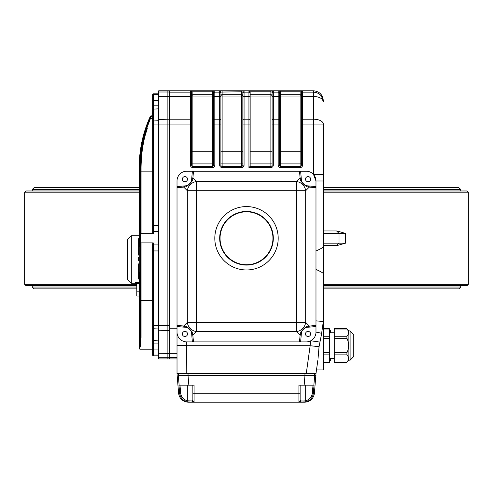 <?xml version="1.0" encoding="UTF-8"?>
<svg xmlns="http://www.w3.org/2000/svg" width="493" height="493" viewBox="0 0 493 493"><rect width="100%" height="100%" fill="white"/><g stroke="black" fill="none" stroke-linecap="round" stroke-linejoin="round"><path stroke-width="0.74" d="M323.297 285.57L467.13 285.57L468.35 284.35L468.35 192.196L323.297 192.196M139.229 192.196L24.65 192.196L24.65 284.35L136.789 284.35M468.35 284.35L323.297 284.35M335.936 230.958L323.297 230.958L335.936 230.958M337.101 231.014L345.538 233.399L345.538 243.148L337.101 245.532M335.936 245.588L323.297 245.588L335.936 245.588M136.795 285.57L25.87 285.57L24.65 284.35M468.35 192.196L467.13 190.976L323.297 190.976M139.229 190.976L25.87 190.976L24.65 192.196M315.982 251.011C320.468 248.983 322.903 247.578 323.297 246.808L323.297 273.621C322.909 272.851 320.475 271.446 315.982 269.418M323.297 249.242L323.297 213.894M318.065 358.337L319.051 346.702L321.504 334.266L323.297 321.535L323.297 369.916L316.494 369.916L317.874 360.112L315.982 373.577L317.874 360.112M177.018 328.258L169.703 328.258L169.703 90.78L313.542 90.78C319.421 91.396 322.675 94.65 323.297 100.535L323.297 101.878L323.118 100.036M323.106 99.974L321.245 95.919M272.099 94.835A1.22 1.208 180 0 1 270.879 96.049L250.154 96.049L250.154 94.255L270.879 94.255A1.22 0.314 180 0 0 272.099 93.941L272.099 92.185A1.22 1.22 0 0 1 273.319 90.965L270.879 90.872L270.879 91.778L272.099 92.185L270.879 91.778L270.879 167.571L248.94 167.571L250.154 166.357L270.879 166.357A1.22 1.22 0 0 0 272.099 165.137L272.099 97.022A1.22 0.61 0 0 1 273.319 96.412L278.194 96.412A1.22 0.61 0 0 1 279.414 97.022L279.414 165.137L278.194 165.137L278.194 90.965L280.628 90.872L280.628 166.357L300.132 166.357L300.132 94.255A1.22 0.314 180 0 0 301.352 93.941L301.352 93.374A1.22 1.22 0 0 1 302.573 92.154L313.542 92.154C319.402 92.678 322.656 95.919 323.297 101.878C322.656 98.532 319.402 96.708 313.542 96.412L313.542 90.78M323.297 124.082L323.297 180.98L323.297 174.528L313.542 174.528L313.542 119.207A9.749 4.875 0 0 1 323.297 124.082L302.573 124.082L302.573 165.137L301.352 165.137L301.352 92.185A1.22 1.22 0 0 1 302.573 90.965L300.132 90.872L300.132 91.778L301.352 92.185L300.132 91.778L280.628 91.778L279.414 92.185L279.414 93.941A1.22 0.314 180 0 0 280.628 94.255L300.132 94.255L300.132 91.778M315.982 320.857L323.297 321.535L321.615 333.49A9.749 0.616 8 0 0 315.982 332.134L315.982 180.98A9.749 9.749 0 0 0 306.227 171.231L299.51 171.231A1.3 1.22 85 0 1 300.736 172.421L301.377 179.735C300.342 181.276 305.857 186.835 307.472 185.83L314.787 186.471A1.3 1.22 -175 0 1 315.982 187.697L315.982 180.98L313.542 174.528M308.224 185.898A1.22 1.146 95 0 1 309.265 187.112L315.982 187.697L315.982 180.98L323.297 180.98L323.297 246.808M321.615 333.49L321.504 334.266M298.912 401.431A1.22 1.122 0.1 0 0 300.132 400.316L300.767 401A1.22 1.103 -90 0 1 299.664 402.22L298.912 401.431L298.918 385.156L314.041 385.156L313.32 393.322C312.691 397.802 310.165 400.686 305.728 401.98L299.664 402.22L304.692 402.22C310.196 401.721 313.437 398.757 314.411 393.322L315.982 373.577L306.252 373.577L310.165 345.716A0.85 0.844 180 0 0 310.048 345.71L310.744 340.774L319.791 342.05M310.165 345.716L319.051 346.702M186.631 341.883L186.773 373.577L177.018 373.577L177.018 345.285L186.773 345.71L310.048 345.71M186.773 345.143L177.018 345.285M177.03 332.602L177.061 333.015M177.116 333.484L177.184 333.927M177.289 334.42L177.418 334.895M177.739 335.813L178.139 336.67M178.885 337.865L179.15 338.216M179.175 338.247L179.464 338.586M180.493 339.591L180.888 339.911M182.435 340.866L182.823 341.045M183.279 341.236L183.673 341.378M183.735 341.402L184.647 341.649M185.645 341.815L186.613 341.883M301.315 178.99A1.22 1.146 175 0 0 300.101 177.948L299.51 171.231L186.773 171.231L193.49 171.231L192.899 177.948A1.22 1.146 -175 0 0 191.685 178.99L192.264 172.421A1.3 1.22 95 0 1 193.49 171.231L186.773 171.231A9.749 9.749 0 0 0 177.018 180.98L177.018 325.411L183.735 326.002A1.22 1.146 95 0 0 184.776 327.216L178.213 326.643A1.3 1.22 -175 0 1 177.018 325.411L177.018 345.143M272.099 92.185L272.099 93.374L272.099 92.185M241.625 91.778L241.625 94.255L222.121 94.255A1.22 0.314 180 0 1 220.901 93.941L220.901 165.137L219.681 165.137L219.681 90.965L222.121 90.872L222.121 166.357L241.625 166.357L241.625 94.255A1.22 0.314 180 0 0 242.846 93.941L242.846 92.185A1.22 1.22 0 0 1 244.06 90.965L241.625 90.872L241.625 91.778L242.846 92.185L241.625 91.778L220.95 92.068M242.846 124.082L244.06 124.082L244.06 165.137L242.846 165.137A1.22 1.22 0 0 1 241.625 166.357A1.22 1.22 0 0 0 242.846 165.137L242.846 92.185M191.648 165.137L190.427 165.137A2.44 2.44 0 0 0 192.868 167.571L192.868 166.357L212.372 166.357L212.372 94.255A1.22 0.314 180 0 0 213.586 93.941L213.586 92.185L212.372 91.778L192.868 91.778L192.868 90.872L190.427 90.965A1.22 1.22 -0 0 1 191.648 92.185L191.648 93.941A1.22 0.314 180 0 0 192.868 94.255L192.868 166.357A1.22 1.22 0 0 1 191.648 165.137L191.648 93.941M191.648 94.835A1.22 1.208 180 0 0 192.868 96.049L212.372 96.049A1.22 1.208 180 0 0 213.586 94.835L213.586 124.082L213.586 92.185L212.372 91.778L212.372 94.255L192.868 94.255L192.868 91.778L191.697 92.068M278.194 90.965A1.22 1.22 -0 0 1 279.414 92.185L279.414 93.374L279.494 92.037M272.099 124.082L279.414 124.082L279.414 94.835A1.22 1.208 180 0 0 280.628 96.049L300.132 96.049A1.22 1.208 180 0 0 301.352 94.835L301.352 124.082L302.573 124.082L302.573 119.207L313.542 119.207L313.542 96.412L302.573 96.412L302.573 119.207A1.22 0.61 0 0 0 301.352 119.817M300.132 166.357A1.22 1.22 0 0 0 301.352 165.137A1.22 1.22 0 0 1 300.132 166.357L300.132 167.571A2.44 2.44 0 0 0 302.573 165.137M278.194 165.137A2.44 2.44 0 0 0 280.628 167.571L280.628 166.357A1.22 1.22 0 0 1 279.414 165.137M248.94 167.571L248.94 90.872L250.105 91.778A1.331 1.282 180 0 1 250.154 92.136L250.154 166.357M272.099 97.022L272.099 93.374A1.22 1.22 0 0 1 273.319 92.154L273.319 165.137L272.099 165.137M219.681 90.965A1.22 1.22 -0 0 1 220.901 92.185L220.901 93.374A1.22 1.22 0 0 0 219.681 92.154L214.806 92.154L214.806 165.137L213.586 165.137L213.586 124.082L220.901 124.082L220.901 94.835A1.22 1.208 180 0 0 222.121 96.049L241.625 96.049A1.22 1.208 180 0 0 242.846 94.835M219.681 165.137A2.44 2.44 0 0 0 222.121 167.571L222.121 166.357A1.22 1.22 0 0 1 220.901 165.137M213.586 92.185A1.22 1.22 0 0 1 214.806 90.965L212.372 90.872L212.372 91.778M139.839 346.314L139.839 336.688L140.45 337.489L140.45 346.949L139.839 346.314L139.839 290.322L139.229 290.322L139.229 348.588L139.229 346.314L139.839 346.949L139.839 349.198L152.639 349.198L152.639 355.293L153.249 355.903L158.124 355.903L158.124 358.337L158.734 358.947L167.879 358.947L167.879 119.207L190.427 119.207L190.427 96.412A1.22 0.61 0 0 1 191.648 97.022L191.648 124.082L190.427 124.082L190.427 119.207A1.22 0.61 0 0 1 191.648 119.817M214.806 165.137A2.44 2.44 0 0 1 212.372 167.571L212.372 166.357A1.22 1.22 0 0 0 213.586 165.137M177.018 332.134L177.018 325.411L177.018 332.134A9.749 9.749 0 0 0 186.773 341.883L193.49 341.883A1.3 1.22 85 0 1 192.264 340.694L191.623 333.373C192.658 331.838 187.143 326.28 185.528 327.284L184.776 327.216M302.727 329.897A6.705 6.705 0 0 0 301.377 333.373A1.22 1.134 5 0 1 300.262 334.402L300.101 335.166L296.509 331.573L196.491 331.573A9.749 8.671 45 0 1 187.328 322.41L183.735 326.002L184.505 326.169C186.681 325.528 193.398 332.282 192.738 334.402L193.49 341.883L186.773 341.883L306.227 341.883A9.749 9.749 0 0 0 315.982 332.134L315.982 325.411A1.3 1.22 175 0 1 314.787 326.643L307.472 327.284C305.937 326.243 300.373 331.758 301.377 333.373L300.736 340.694A1.3 1.22 95 0 1 299.51 341.883L300.101 335.166A1.22 1.146 5 0 0 301.315 334.125M169.703 328.258L169.703 353.463L169.703 330.52L167.879 330.52L167.879 90.78L158.734 90.78L158.124 91.39L158.124 92.61L158.124 91.39M177.018 358.947L169.703 358.947L169.703 353.463L167.879 353.463L167.879 330.52L158.124 330.218L158.124 92.61A0.61 0.61 180 0 1 158.734 92L158.734 96.264L158.124 96.566L158.124 97.971M250.154 96.049L250.154 124.082L244.06 124.082L244.06 119.207L248.94 119.207A1.22 0.61 0 0 1 250.154 119.817M190.427 165.137L190.427 124.082L169.703 124.082L169.703 325.645L153.249 325.645L153.249 355.903M186.773 373.577L306.252 373.577M323.297 273.621L323.297 321.535M139.229 257.186L138.625 257.186L138.625 260.846L139.229 260.846M138.625 257.291L139.229 257.291M138.625 258.967L139.229 258.967M138.625 260.643L139.229 260.643M139.229 238.68L138.625 238.68L138.625 255.097L139.229 255.097M138.625 254.869L139.229 254.869M139.229 279.069L138.625 279.069L138.625 263.866L139.229 263.866M138.625 264.094L139.229 264.094M138.625 271.914L139.229 271.914M138.625 272.339L139.229 272.339M149.841 118.93A0.61 0.499 23.4 0 1 150.402 118.659L146.649 128.568L145.91 129.277L149.841 118.93L151.043 116.249L151.647 115.843L150.402 118.659L151.647 115.843L150.975 115.843C152.879 111.763 152.879 111.763 150.975 115.843L150.371 116.249A121.894 121.894 0 0 0 139.229 167.158L139.229 228.647L139.839 228.647M152.054 113.519L152.411 112.78L151.856 113.131M141.454 151.628A120.674 120.674 0 0 1 142.2 146.698L140.45 167.158C140.751 152.528 142.785 139.901 146.55 129.277L147.29 128.568C143.432 139.433 141.355 152.282 141.06 167.109L141.06 233.67L153.249 233.67L152.639 232.819L152.639 107.03M153.249 93.83L153.249 100.64L152.639 100.652L152.639 107.844L152.639 94.434L153.249 93.83L158.124 93.83L158.124 94.65L153.249 94.65A0.61 0.61 180 0 0 152.639 95.26M152.639 342.697L152.639 243.721L153.249 242.876L141.06 242.876L141.06 300.44L140.45 300.44L140.45 242.125L141.06 242.876M158.124 351.755L158.124 355.077L153.249 355.077A0.61 0.61 -0 0 1 152.639 354.467L152.639 341.883M152.639 300.44L141.06 300.44L141.06 337.489L140.45 336.688L140.45 300.44M142.878 146.101L143.691 141.885M144.899 136.697L145.182 135.624M145.749 133.572L146.507 131.015M144.153 137.504L143.099 141.996A120.674 120.674 0 0 1 144.153 137.504M141.06 233.67L140.45 234.415L140.45 167.158A120.674 120.674 0 0 1 140.906 156.688M158.124 119.509L167.879 119.207L167.879 96.264L158.734 96.264L158.734 357.727A0.61 0.61 180 0 1 158.124 357.117L158.124 330.218M140.45 246.814L139.839 246.814L139.839 167.158A121.284 121.284 0 0 1 145.91 129.277M152.639 232.819L152.639 225.603L153.249 225.603L153.249 231.636A0.61 0.604 180 0 1 152.639 231.032M146.649 128.568L147.29 128.568M158.124 349.087L152.639 349.075L152.639 328.695L158.124 328.997M141.06 337.489L140.45 337.489M140.45 346.949L139.839 346.949M139.839 336.688L139.839 272.148L140.45 272.148M140.45 242.125L140.45 234.415M139.229 290.322L139.229 228.647M169.703 119.207L169.703 96.264L167.879 96.264L167.879 90.78L169.703 90.78M169.703 358.947L167.879 358.947L167.879 353.463L158.124 353.161M246.5 206.579A31.694 31.694 0 0 0 219.052 254.117A31.694 31.694 0 0 0 273.948 254.117A31.694 31.694 0 0 0 246.5 206.579M246.5 211.454A26.819 26.819 0 0 0 223.274 251.683A26.819 26.819 0 0 0 269.726 251.683A26.819 26.819 0 0 0 246.5 211.454M303.99 184.481A6.705 6.705 0 0 0 307.472 185.83A1.22 1.134 95 0 1 308.495 186.946C306.319 187.586 299.602 180.826 300.262 178.712L300.101 177.948L296.509 181.541A9.749 8.671 -135 0 1 305.672 190.705L305.672 322.41L309.265 326.002A1.22 1.146 85 0 1 308.224 327.216M192.738 178.712C193.379 180.888 186.619 187.605 184.505 186.946A1.22 1.134 -95 0 1 185.528 185.83C187.063 186.872 192.627 181.35 191.623 179.735A1.22 1.134 -175 0 1 192.738 178.712L192.899 177.948L196.491 181.541A9.749 8.671 -45 0 0 187.328 190.705L187.328 322.41L305.672 322.41A9.749 8.671 -45 0 1 296.509 331.573L296.509 190.705L305.672 190.705L309.265 187.112L308.495 186.946M300.736 172.421L301.377 179.735A1.22 1.134 175 0 0 300.262 178.712M184.505 186.946L183.735 187.112A1.22 1.146 -95 0 1 184.776 185.898L185.528 185.83A6.705 6.705 0 0 0 188.696 184.709M191.685 334.125A1.22 1.146 175 0 0 192.899 335.166L196.491 331.573L196.491 181.541L296.509 181.541L296.509 190.705L187.328 190.705L183.735 187.112L177.018 187.697L177.018 180.98L177.018 187.697A1.3 1.22 175 0 1 178.213 186.471L184.776 185.898M192.264 172.421L191.685 178.99M192.738 334.402A1.22 1.134 175 0 1 191.623 333.373A6.705 6.705 0 0 0 190.501 330.205M184.505 326.169A1.22 1.134 95 0 0 185.528 327.284A6.705 6.705 0 0 1 189.01 328.628M300.262 334.402C299.621 332.227 306.381 325.503 308.495 326.169A1.22 1.134 85 0 1 307.472 327.284L314.787 326.643M308.495 326.169L315.982 325.411L315.982 332.134M192.264 340.694L191.623 333.373M190.36 330.008A6.705 6.705 0 0 0 190.045 329.614M189.7 329.238A6.705 6.705 0 0 0 189.367 328.923M184.943 331.401A2.557 2.557 0 0 0 182.385 333.958A2.557 2.557 0 0 0 184.943 336.522A2.557 2.557 0 0 0 187.5 333.958A2.557 2.557 0 0 0 184.943 331.401M191.623 179.735A6.705 6.705 0 0 1 190.273 183.217M189.978 183.575A6.705 6.705 0 0 1 189.663 183.914M189.294 184.253A6.705 6.705 0 0 1 188.893 184.567M184.943 176.593A2.557 2.557 0 0 0 182.385 179.15A2.557 2.557 0 0 0 184.943 181.714A2.557 2.557 0 0 0 187.5 179.15A2.557 2.557 0 0 0 184.943 176.593M301.377 179.735A6.705 6.705 0 0 0 302.499 182.903M302.64 183.1A6.705 6.705 0 0 0 302.955 183.501M303.3 183.877A6.705 6.705 0 0 0 303.633 184.191M308.057 176.593A2.557 2.557 0 0 0 305.5 179.15A2.557 2.557 0 0 0 308.057 181.714A2.557 2.557 0 0 0 310.615 179.15A2.557 2.557 0 0 0 308.057 176.593M303.022 329.534A6.705 6.705 0 0 1 303.337 329.201M303.706 328.856A6.705 6.705 0 0 1 304.107 328.541M304.304 328.406A6.705 6.705 0 0 1 307.472 327.284M308.057 331.401A2.557 2.557 0 0 0 305.5 333.958A2.557 2.557 0 0 0 308.057 336.522A2.557 2.557 0 0 0 310.615 333.958A2.557 2.557 0 0 0 308.057 331.401M303.559 402.22A1.22 0.505 -90 0 0 304.064 401L305.672 400.791L305.728 401.98L306.812 401.672M309.703 400.07L311.182 398.597M311.2 398.578L311.613 398.03M186.144 401.653L187.272 401.98C182.835 400.686 180.309 397.802 179.68 393.322L178.959 385.156L194.082 385.156L194.088 401.431L193.336 402.22L189.441 402.22L193.854 402.078M182.675 399.527L184.296 400.772M188.936 401A1.22 0.505 -90 0 0 189.441 402.22L187.272 401.98L187.328 400.791L192.233 401L192.868 400.31L192.862 385.156L192.862 393.211L300.138 393.211L300.132 400.316M299.664 402.22L193.336 402.22A1.22 1.103 -90 0 1 192.233 401M194.088 401.431A1.22 1.122 179.9 0 1 192.868 400.316L192.868 400.316M189.441 402.22L188.308 402.22C182.804 401.721 179.563 398.757 178.589 393.322L177.018 373.577M188.172 385.156L186.163 385.156M179.138 385.156L178.306 375.407L188.018 375.407L188.844 385.156M304.156 385.156L304.982 375.407L188.018 375.407L188.049 373.577L304.951 373.577L304.951 375.407L188.049 375.407M304.951 375.407L314.694 375.407L313.862 385.156M314.694 375.407L315.982 375.407L314.694 375.407L314.694 373.577M139.229 235.709L131.311 235.709L131.311 283.253L135.575 283.253L135.575 282.526L136.764 283.709L136.795 291.166L139.229 291.166M139.229 296.053L136.795 296.053L136.795 291.166M131.311 283.253L127.65 279.593L127.65 239.37L131.311 235.709M323.297 328.677L329.392 328.677L329.392 362.404L323.297 362.404M346.936 352.754L346.936 354.868C349.099 357.265 349.099 359.668 346.936 362.078L334.266 362.078L334.266 362.404L346.653 362.404L348.89 360.167L348.89 330.914L346.653 328.677L334.266 328.677L334.266 336.214L346.936 336.214L346.936 338.327C349.099 343.122 349.099 347.929 346.936 352.754L334.266 352.754L334.266 362.078M334.266 329.004L346.936 329.004C349.099 331.401 349.099 333.804 346.936 336.214M346.936 338.327L334.266 338.327L334.266 336.214M353.771 356.513L350.11 360.167L350.11 330.914L353.771 334.568L353.771 356.513L353.771 338.044M334.266 338.327L334.266 352.754M350.11 360.167L348.89 360.167M330.606 332.744L330.606 330.852L330.606 332.744M330.606 358.337L330.365 360.475L330.365 358.337M329.392 330.606L330.606 330.852M220.051 238.273A26.449 26.449 0 0 0 259.725 261.179A26.449 26.449 0 0 0 259.725 215.367A26.449 26.449 0 0 0 220.051 238.273M323.297 243.148L339.024 243.148L339.024 233.399L323.297 233.399M336.59 245.588L339.024 243.148L345.538 243.148M336.59 230.958L339.024 233.399L345.538 233.399M460.733 285.57L460.733 287.031L323.297 287.031M136.795 287.031L32.267 287.031L34.097 288.861L136.795 288.861M460.733 190.976L460.733 189.515L323.297 189.515M139.229 189.515L32.267 189.515L32.267 190.976M280.628 90.872L300.132 90.872M273.319 90.965L273.319 92.154L278.194 92.154A1.22 1.22 0 0 1 279.414 93.374M302.573 90.965L302.573 96.412A1.22 0.61 0 0 0 301.352 97.022M272.099 119.817A1.22 0.61 0 0 1 273.319 119.207L278.194 119.207A1.22 0.61 0 0 1 279.414 119.817M279.414 151.727L301.352 151.727M279.414 163.916L301.352 163.916M300.132 167.571L280.628 167.571M248.94 90.872L270.879 90.872M270.879 91.778L250.105 91.778M242.846 93.374A1.22 1.22 0 0 1 244.06 92.154L248.94 92.154A1.22 1.22 0 0 1 250.154 93.374M242.846 97.022A1.22 0.61 0 0 1 244.06 96.412L248.94 96.412A1.22 0.61 0 0 1 250.154 97.022M250.154 151.727L272.099 151.727M250.154 163.916L272.099 163.916M270.879 167.571A2.44 2.44 0 0 0 273.319 165.137M222.121 90.872L241.625 90.872M244.06 90.965L244.06 119.207A1.22 0.61 0 0 0 242.846 119.817M213.586 97.022A1.22 0.61 0 0 1 214.806 96.412L219.681 96.412A1.22 0.61 0 0 1 220.901 97.022M220.901 151.727L242.846 151.727M213.586 119.817A1.22 0.61 0 0 1 214.806 119.207L219.681 119.207A1.22 0.61 0 0 1 220.901 119.817M220.901 163.916L242.846 163.916M241.625 166.357L241.625 167.571A2.44 2.44 0 0 0 244.06 165.137M241.625 167.571L222.121 167.571M192.868 90.872L212.372 90.872M213.586 93.374A1.22 1.22 0 0 1 214.806 92.154L214.806 90.965M169.703 96.412L190.427 96.412L190.427 92.154A1.22 1.22 0 0 1 191.648 93.374M169.703 92.154L190.427 92.154L190.427 90.965M191.648 151.727L213.586 151.727M191.648 163.916L213.586 163.916M212.372 167.571L192.868 167.571M177.018 353.315L169.703 353.315M177.018 357.573L169.703 357.573M158.124 231.636L153.249 231.636L153.249 233.67M158.124 100.64L153.249 100.64L153.249 124.082L152.639 124.082M169.703 124.082L153.249 124.082L153.249 225.603L158.124 225.603M158.124 120.73L152.639 121.031M158.124 108.861L152.639 109.163M152.639 245.508A0.61 0.604 0 0 1 153.249 244.91L153.249 325.645L152.639 325.645M153.249 242.876L153.249 244.91L158.124 244.91M152.639 250.937L158.124 250.937M152.639 340.564L158.124 340.866M152.639 171.841L140.45 171.841M141.06 167.109L140.45 167.158M169.703 357.727L158.734 357.727L158.734 358.947M158.734 90.78L158.734 92L169.703 92M153.249 100.64L155.689 100.64M150.402 118.659L152.639 118.659M300.138 385.156L300.138 393.211L300.138 385.156M300.767 401L304.064 401M314.411 393.322L312.322 393.211L313.03 385.156M305.672 385.156L305.672 400.791C309.53 399.694 311.742 397.167 312.322 393.211M178.589 393.322L180.678 393.211C181.258 397.167 183.47 399.694 187.328 400.791L187.328 385.156M179.97 385.156L180.678 393.211M178.306 375.407L178.306 373.577M139.229 283.709L136.764 283.709M135.575 282.526L139.229 282.526M323.297 362.078L329.392 362.078M329.392 329.004L323.297 329.004M323.297 336.214L329.392 336.214M329.392 338.327L323.297 338.327M323.297 352.754L329.392 352.754M329.392 354.868L323.297 354.868M346.936 354.868L334.266 354.868M330.365 332.744L330.365 330.606M460.733 287.031L458.903 288.861L323.297 288.861M32.267 285.57L32.267 287.031M460.733 189.515L458.903 187.685L323.297 187.685M32.267 189.515L34.097 187.685L139.229 187.685M139.839 349.198L139.229 348.588M158.124 105.81L153.249 105.81L152.639 106.42M158.124 343.917L153.249 343.917L152.639 343.307M151.043 116.249L150.71 116.964M135.575 283.253L136.795 284.473M334.266 332.744L329.392 332.744M334.266 358.337L329.392 358.337M350.11 330.914L348.89 330.914M329.392 360.475L330.365 360.475"/></g></svg>
